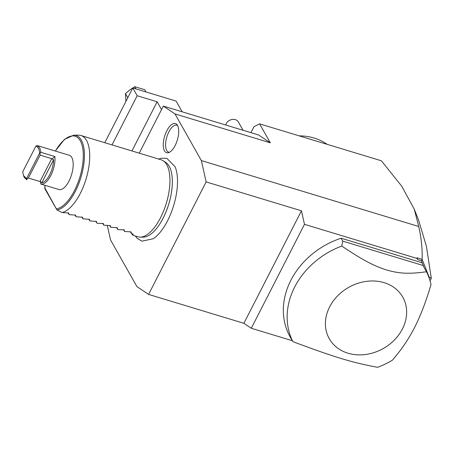 <?xml version="1.0" encoding="UTF-8"?>
<svg xmlns="http://www.w3.org/2000/svg" width="454" height="454" viewBox="0 0 454 454"><rect width="100%" height="100%" fill="white"/><g stroke="black" fill="none" stroke-linecap="round" stroke-linejoin="round"><path stroke-width="0.68" d="M107.309 225.496L110.538 239.916L136.892 286.582L148.583 294.413L206.144 181.918L201.366 160.585L175.011 113.926L163.321 106.094L139.236 153.163M135.354 236.029L137.239 238.356L141.886 241.17L153.287 238.736A42.5 18.478 -73.1 0 0 167.554 220.803A42.5 18.478 -73.1 0 0 175.108 166.771L166.913 158.389L161.454 158.191L158.69 159.059M175.153 145.507A15.237 6.623 106.9 0 1 168.513 152.68A15.237 6.623 106.9 0 1 163.321 146.432A15.237 6.623 106.9 0 1 166.834 130.775A15.237 6.623 106.9 0 1 177.003 124.674A15.237 6.623 106.9 0 1 175.153 145.507M163.321 106.094L258.632 134.991L270.323 142.823L259.614 123.863L381.36 160.778L401.728 186.18L414.275 209.215L418.73 226.489L201.366 160.585M270.323 142.823L175.011 113.926M259.614 123.863L253.979 126.694L250.931 132.659M299.158 135.854A55.297 45.99 -29.5 0 1 327.113 144.327M148.583 294.413L243.889 323.31L251.295 328.265L292.285 340.699M251.295 328.265L304.481 224.327L301.456 210.815L243.889 323.31M301.456 210.815L206.144 181.918M423.945 267.151L421.408 260.755L417.839 259.671L416.965 257.793L422.141 259.365C422.464 248.951 421.323 237.998 418.73 226.489M416.965 257.793L417.118 258.479L304.481 224.327M414.275 209.215L418.531 219.963L426.437 246.414L431.3 278.37L429.092 276.974L422.141 259.365M421.408 260.755L422.175 259.506M417.839 259.671L417.118 258.479M421.346 262.548L421.522 262.86A75.404 62.714 150.5 0 0 421.346 262.548L341.107 238.219A75.404 62.714 150.5 0 0 290.208 337.021L292.132 340.421M431.3 278.37L430.046 280.822M423.446 266.265L426.482 271.753A75.404 62.714 -29.5 0 1 431.011 284.658C425.943 301.728 420.455 316.029 414.547 327.561C408.645 339.11 401.234 350.006 392.324 360.255A75.404 62.714 150.5 0 1 377.58 367.314C361.668 364.278 353.558 362.19 341.312 358.552C328.668 354.642 318.521 351.192 292.881 341.635L292.036 340.25M341.107 238.219L342.753 241.136L341.783 246.074A75.404 62.714 150.5 0 0 294.697 286.99A75.404 62.714 150.5 0 0 292.881 341.635M422.992 265.465L342.753 241.136M426.482 271.753C407.698 274.335 398.981 273.421 386.621 270.017C374.09 265.874 364.545 261.249 341.783 246.074M329.632 306.893A42.228 35.117 -29.5 0 1 384.073 282.649A42.228 35.117 -29.5 0 1 402.414 328.957A42.228 35.117 -29.5 0 1 347.968 353.206A42.228 35.117 -29.5 0 1 329.632 306.893M243.043 130.264L238.412 122.064A7.037 5.851 150.5 0 0 237.328 120.747A7.037 5.851 150.5 0 0 230.643 119.85A7.037 5.851 150.5 0 0 225.706 125.009M161.533 109.596L157.118 101.775L137.187 95.732L132.795 87.957L176.118 101.089L182.167 111.809M131.949 150.949L157.118 101.775M112.025 144.911L137.187 95.732M104.778 142.709L132.795 87.957M125.917 101.401L125.44 93.569L129.935 89.852L134.742 86.686L136.007 88.927M134.742 86.686L144.747 89.716L146.012 91.963M125.44 93.569L127.79 97.735M163.275 160.801L165.823 162.492A39.328 17.099 106.9 0 1 172.253 184.937A39.328 17.099 106.9 0 1 163.128 218.187A39.328 17.099 106.9 0 1 161.005 222.046A39.328 17.099 106.9 0 1 143.192 237.136L140.133 237.124A40.213 17.485 -73.1 0 0 160.523 217.75A40.213 17.485 -73.1 0 0 163.275 160.801A40.213 17.485 -73.1 0 0 161.21 159.825L80.977 135.496A40.213 17.485 -73.1 0 0 78.712 135.161L73.826 135.15A38.8 16.872 106.9 0 1 82.532 171.311A38.8 16.872 106.9 0 1 56.949 209.958L62.141 212.529A40.213 17.485 -73.1 0 0 80.29 193.427A40.213 17.485 -73.1 0 0 80.977 135.496M131.484 233.549L132.971 235.308L137.874 236.795A40.213 17.485 -73.1 0 0 140.133 237.124M44.855 188.722L56.949 209.958L44.935 188.081L45.077 188.943L44.935 188.081A37.83 16.446 106.9 0 1 45.048 185.328M54.872 156.545L41.008 152.34L39.702 147.732L37.166 145.535L69.303 155.279A17.893 7.78 106.9 0 1 71.76 157.453A17.893 7.78 106.9 0 1 70.398 177.968A17.893 7.78 106.9 0 1 58.918 189.534L40.803 184.04A17.893 7.78 -73.1 0 0 50.803 175.539A17.893 7.78 -73.1 0 0 54.872 156.545L52.051 158.974L53.612 159.712A16.889 7.343 -73.1 0 1 41.757 182.871L40.508 181.532L40.003 181.532L51.711 158.656L52.051 158.974M23.903 176.583L24.402 177.639L26.939 179.835L26.542 178.655L39.674 152.998C39.265 149.02 37.983 146.756 35.826 146.194L22.7 171.85L23.5 175.55L26.542 178.655M51.03 149.741L37.324 145.586M35.826 146.194L37.166 145.535M41.008 152.34L39.674 152.998M40.128 153.066L40.1 155.137L51.711 158.656M26.826 179.069L28.392 178.013L40.1 155.137M28.392 178.013L40.003 181.532M40.508 181.532L40.803 184.04M68.73 213.028L62.141 212.529M75.665 215.134L69.076 214.629L68.713 213.005M82.594 217.233L76.005 216.728L75.642 215.105M89.529 219.333L82.94 218.834L82.577 217.205M96.458 221.439L89.869 220.933L89.506 219.31M103.387 223.538L97.837 223.351L96.804 223.033L96.441 221.41M110.322 225.638L103.733 225.139L103.37 223.51M117.251 227.743L110.662 227.238L110.299 225.615M124.186 229.843L118.63 229.656L117.597 229.338L117.234 227.715M131.115 231.943L124.527 231.444L124.163 229.815M132.971 235.308L133.192 234.065L131.461 233.543L131.098 231.92M130.394 231.75L131.297 233.254M69.076 214.629L68.06 212.835M76.005 216.728L74.995 214.935M82.94 218.834L81.924 217.04M89.869 220.933L88.859 219.14M96.804 223.033L95.788 221.24M103.733 225.139L102.723 223.345M110.662 227.238L109.652 225.445M117.597 229.338L116.582 227.545M124.527 231.444L123.516 229.65M131.461 233.543L130.446 231.75M177.599 125.588A14.074 6.118 -73.1 0 0 168.882 131.864A14.074 6.118 -73.1 0 0 165.597 145.524A14.074 6.118 -73.1 0 0 169.518 152.255M55.433 151.074A37.83 16.446 106.9 0 1 83.286 154.502A37.83 16.446 106.9 0 1 56.636 208.806M41.757 182.871L53.612 159.712M172.253 184.937C171.51 196.366 168.462 207.455 163.117 218.204L161.005 222.046M44.793 188.461L44.929 185.289M55.314 151.04L64.394 139.418L73.826 135.15M23.5 175.55L23.909 176.595"/></g></svg>
